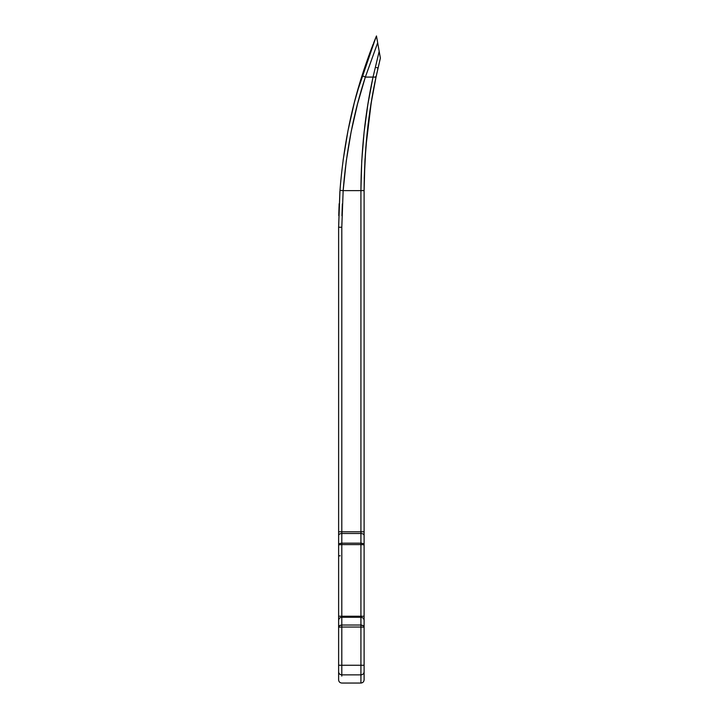 <?xml version="1.0" encoding="UTF-8"?>
<svg xmlns="http://www.w3.org/2000/svg" width="719" height="719" viewBox="0 0 719 719"><rect width="100%" height="100%" fill="white"/><g stroke="black" fill="none" stroke-linecap="round" stroke-linejoin="round"><path stroke-width="1.08" d="M360.92 683.05L360.92 674.862C362.843 674.674 363.904 673.685 364.111 671.888L364.111 665.264L360.92 665.264L364.111 665.264L364.111 627.175L360.92 627.049L364.111 627.175C363.976 625.916 362.906 625.197 360.92 625.036L363.176 625.665L364.111 627.175L364.111 620.389C363.904 618.511 362.843 617.468 360.92 617.27C362.843 617.468 363.904 618.511 364.111 620.389L364.111 616.237L360.92 616.237L364.111 616.237L364.111 544.822L360.92 544.598L364.111 544.822C363.904 543.825 362.843 543.276 360.92 543.169L363.176 543.654L364.111 544.822L364.111 535.34C363.904 534.226 362.843 533.615 360.92 533.498C362.843 533.615 363.904 534.226 364.111 535.34L364.111 531.808L360.92 531.808L364.111 531.808L364.111 190.616L360.92 190.616L364.111 190.562C364.308 150.451 368.317 112.407 376.145 76.439L375.147 77.113L373.035 77.086L375.147 77.113L376.145 76.439L380.378 58.131L379.183 51.319L373.035 77.086C365.153 112.883 361.118 150.72 360.92 190.616L360.92 674.862C362.843 674.674 363.904 673.685 364.111 671.888L364.111 679.859C363.904 681.783 362.843 682.843 360.92 683.05L360.92 665.264L341.804 665.264L341.804 627.049L360.92 627.049L360.92 617.27L341.804 617.27L341.804 544.598L360.92 544.598L360.92 543.169L341.804 543.169L341.804 227.24L343.152 190.616L346.27 161.02L351.106 132.008L357.532 103.94L365.342 77.086L377.673 42.781L379.183 51.319L373.035 77.086L365.351 77.086L373.026 77.086L367.912 104.147L364.093 132.314L361.729 161.245L360.92 190.616L343.152 190.616L360.92 190.616L360.92 531.808L341.804 531.808L360.92 531.808L360.92 533.498L341.804 533.498L360.92 533.498L360.92 543.169L341.804 543.169L341.804 544.598L360.92 544.598L360.92 616.237L341.804 616.237L360.92 616.237L360.92 617.27L341.804 617.27L341.804 625.036L360.92 625.036L341.804 625.036L341.804 627.049L360.92 627.049L360.92 665.264L341.804 665.264L341.804 674.862L360.92 674.862L341.804 674.862L341.804 676.112L341.804 674.862C339.88 674.674 338.82 673.685 338.622 671.888L338.622 679.85C338.811 681.801 339.871 682.861 341.804 683.05L360.92 683.05C362.843 682.843 363.904 681.783 364.111 679.859L364.111 190.562L364.91 161.029L367.265 131.945L371.058 103.635L376.145 76.439L371.597 100.39M379.722 60.8L379.578 61.394L379.722 60.8M376.405 67.568L378.032 67.945L377.565 69.986M379.974 55.839L380.072 56.397M371.238 102.556L365.836 147.197L364.236 178.609L365.036 158.719M374.994 82.002L375.246 80.744L374.994 82.002M376.019 77.041L375.246 80.753M377.655 69.59L378.032 67.945M342.352 203.863L341.938 215.763L342.352 203.863M379.201 51.435L379.407 52.595M376.603 36.687L376.504 36.148M373.655 42.942L376.172 36.687M373.224 44.039L372.181 46.726M374.257 41.405L373.637 42.987M375.57 38.143L374.967 39.644M362.727 73.509L362.187 75.171M363.086 72.376L363.302 71.711M372.217 46.618L363.311 71.684M376.343 36.265L376.99 38.916M377.008 38.97L377.142 39.761M377.349 40.902L376.468 35.95L362.304 74.812L376.468 35.95L377.511 41.855M343.107 160.256L347.978 130.732L354.44 102.161L362.304 74.812L363.05 76.034L365.351 77.086L377.673 42.781L380.378 58.131L375.758 78.29M339.88 191.605L338.622 227.24L341.804 227.24L338.622 227.24L338.622 531.808L341.804 531.808L338.622 531.808L338.622 535.34C338.82 534.226 339.88 533.615 341.804 533.498C339.88 533.615 338.82 534.226 338.622 535.34L338.622 544.822L339.548 543.654L341.804 543.169C339.88 543.276 338.82 543.825 338.622 544.822L341.804 544.598L338.622 544.822L338.622 616.237L341.804 616.237L338.622 616.237L338.622 620.389C338.82 618.511 339.88 617.468 341.804 617.27C339.88 617.468 338.82 618.511 338.622 620.389L338.622 627.175L339.548 625.665L341.804 625.036C339.817 625.197 338.757 625.916 338.622 627.175L341.804 627.049L338.622 627.175L338.622 665.264L341.804 665.264L338.622 665.264L338.622 671.888C338.82 673.685 339.88 674.674 341.804 674.862L341.804 227.24L343.152 190.616L339.979 190.355L338.622 227.24L338.622 673.128M339.17 203.702L338.757 215.61M364.398 68.404L364.057 69.428M362.331 74.731L362.304 74.812C350.647 110.87 343.206 149.381 339.979 190.355L343.152 190.616C346.369 150.325 353.766 112.479 365.342 77.086L363.05 76.034L362.304 74.812M372.262 46.51L369.476 53.898M369.449 53.97L369.198 54.662M368.91 55.444L364.614 67.73M376.432 36.04L375.039 39.473M363.643 70.669L363.994 69.599M363.005 72.637L362.727 73.491M375.021 39.5L373.655 42.933M378.877 49.584L378.769 48.991M378.185 45.657L377.951 44.326M378.616 48.137L378.895 49.683M357.109 92.212L375.633 37.999M376.486 36.067L376.765 37.613M376.918 38.458L377.709 42.987M376.927 38.529L377.098 39.482M338.802 213.687L339.035 206.874M379.569 53.512L379.911 55.435M371.831 98.997L368.173 123.992M340.213 555.805L338.622 555.805"/></g></svg>

